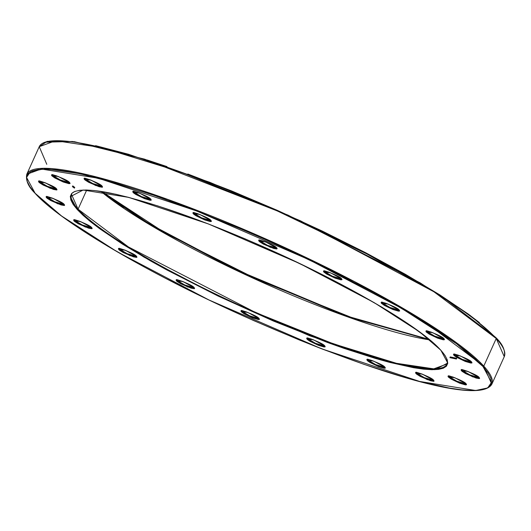 <?xml version="1.0" encoding="UTF-8"?>
<svg xmlns="http://www.w3.org/2000/svg" width="531" height="531" viewBox="0 0 531 531"><rect width="100%" height="100%" fill="white"/><g stroke="black" fill="none" stroke-linecap="round" stroke-linejoin="round"><path stroke-width="0.8" d="M415.793 373.412L427.296 379.658L433.774 380.369A0.637 0.597 137.8 0 1 433.555 380.216A0.637 0.597 -42.2 0 0 433.774 380.369L434.053 381.165L433.654 381.324L430.548 380.78L420.2 376.393L416.457 374.023L415.521 372.623L417.705 372.662L422.271 374.123L429.367 377.395L433.774 380.369L422.271 374.123L415.793 373.412A0.637 0.597 -42.2 0 0 416.616 373.061A0.637 0.597 137.8 0 1 415.793 373.412M433.681 380.369L424.296 377.607L416.616 373.061A9.578 1.48 24.3 0 1 416.297 372.516L416.616 373.061L416.848 372.536L416.616 373.061A9.578 1.48 24.3 0 0 425.523 378.152A9.578 1.48 24.3 0 0 433.681 380.369M461.346 370.684L472.849 376.93L479.327 377.641A0.637 0.597 137.8 0 1 479.108 377.488A0.637 0.597 -42.2 0 0 479.327 377.641L479.606 378.437L479.208 378.59L476.101 378.052L465.753 373.658L462.01 371.295L461.067 369.888L463.258 369.928L467.824 371.395L474.92 374.667L479.327 377.641L467.824 371.395L461.346 370.684A0.637 0.597 -42.2 0 0 462.169 370.326A0.637 0.597 137.8 0 1 461.346 370.684M479.234 377.641L469.849 374.879L462.169 370.326A9.578 1.48 24.3 0 1 461.851 369.788L462.169 370.326L462.401 369.808L462.169 370.326A9.578 1.48 24.3 0 0 471.077 375.417A9.578 1.48 24.3 0 0 479.234 377.641M426.187 331.935L437.69 338.181L444.168 338.891A0.637 0.597 137.8 0 1 443.949 338.738A0.637 0.597 -42.2 0 0 444.168 338.891L444.447 339.681L443.312 339.827L437.69 338.181L429.101 334.059L426.187 331.935L425.908 331.138L427.043 330.992L430.96 332.014L439.761 335.911L444.168 338.891L432.665 332.645L426.187 331.935A0.637 0.597 -42.2 0 0 427.01 331.576A0.637 0.597 137.8 0 1 426.187 331.935M444.075 338.884L434.69 336.123L427.01 331.576A9.578 1.48 24.3 0 1 426.692 331.032L427.01 331.576L427.243 331.052L427.01 331.576A9.578 1.48 24.3 0 0 435.918 336.667A9.578 1.48 24.3 0 0 444.075 338.884M323.744 271.958L335.247 278.204L341.725 278.914A0.637 0.597 137.8 0 1 341.506 278.762A0.637 0.597 -42.2 0 0 341.725 278.914L342.004 279.704L340.869 279.85L335.247 278.204L326.658 274.082L323.744 271.958L323.472 271.162L324.6 271.016L328.516 272.045L337.318 275.934L341.725 278.914L330.222 272.668L323.744 271.958A0.637 0.597 -42.2 0 0 324.567 271.6A0.637 0.597 137.8 0 1 323.744 271.958M341.665 278.881L332.399 276.213L324.567 271.6A9.578 1.48 24.3 0 1 324.249 271.062L324.567 271.6L324.799 271.082L324.567 271.6A9.578 1.48 24.3 0 0 333.475 276.691A9.578 1.48 24.3 0 0 341.632 278.908M193.151 213.668L204.654 219.914L211.132 220.624A0.637 0.597 137.8 0 1 210.913 220.471A0.637 0.597 -42.2 0 0 211.132 220.624L211.411 221.42L210.276 221.566L204.654 219.914L196.058 215.792L193.815 214.278L192.872 212.878L195.056 212.911L197.924 213.754L206.725 217.65L211.132 220.624L199.629 214.378L193.151 213.668A0.637 0.597 -42.2 0 0 193.974 213.309A0.637 0.597 137.8 0 1 193.151 213.668M211.039 220.624L201.654 217.863L193.974 213.309A9.578 1.48 24.3 0 1 193.649 212.772L193.974 213.309L194.207 212.792L193.974 213.309A9.578 1.48 24.3 0 0 202.882 218.4A9.578 1.48 24.3 0 0 211.039 220.624M84.283 179.332L95.786 185.578L102.264 186.288A0.637 0.597 137.8 0 1 102.045 186.135A0.637 0.597 -42.2 0 0 102.264 186.288L102.543 187.085L102.144 187.237L99.038 186.7L88.697 182.306L84.947 179.936L84.011 178.535L86.195 178.575L90.768 180.042L97.857 183.314L102.264 186.288L90.768 180.042L84.283 179.332A0.637 0.597 -42.2 0 0 85.106 178.974A0.637 0.597 137.8 0 1 84.283 179.332M102.171 186.288L92.786 183.52L85.106 178.974A9.578 1.48 24.3 0 1 84.787 178.436L85.106 178.974L85.338 178.456L85.106 178.974A9.578 1.48 24.3 0 0 94.014 184.065A9.578 1.48 24.3 0 0 102.171 186.288M38.73 182.06L50.233 188.306L56.711 189.016A0.637 0.597 137.8 0 1 56.492 188.863A0.637 0.597 -42.2 0 0 56.711 189.016L56.99 189.813L56.591 189.972L53.485 189.428L43.144 185.04L39.394 182.671L38.458 181.27L40.641 181.303L45.215 182.77L52.303 186.042L56.711 189.016L45.215 182.77L38.73 182.06A0.637 0.597 -42.2 0 0 39.553 181.702A0.637 0.597 137.8 0 1 38.73 182.06M56.651 188.99L47.385 186.321L39.553 181.702A9.578 1.48 24.3 0 1 39.234 181.164L39.553 181.702L39.792 181.184L39.553 181.702A9.578 1.48 24.3 0 0 48.467 186.793A9.578 1.48 24.3 0 0 56.618 189.016M118.685 249.49L130.188 255.73L136.666 256.44A0.637 0.597 137.8 0 1 136.447 256.287A0.637 0.597 -42.2 0 0 136.666 256.44L136.945 257.236L136.547 257.396L133.434 256.851L123.092 252.464L119.349 250.094L118.406 248.694L120.59 248.734L125.163 250.194L132.259 253.466L136.666 256.44L125.163 250.194L118.685 249.49A0.637 0.597 -42.2 0 0 119.508 249.132A0.637 0.597 137.8 0 1 118.685 249.49M136.573 256.44L127.188 253.679L119.508 249.132A9.578 1.48 24.3 0 1 119.183 248.588L119.508 249.132L119.74 248.608L119.508 249.132A9.578 1.48 24.3 0 0 128.416 254.223A9.578 1.48 24.3 0 0 136.573 256.44M241.2 311.664L252.703 317.91L259.181 318.62A0.637 0.597 137.8 0 1 258.962 318.467A0.637 0.597 -42.2 0 0 259.181 318.62L259.453 319.41L258.325 319.556L252.703 317.91L244.107 313.788L241.2 311.664L240.921 310.867L242.056 310.721L245.972 311.743L254.774 315.64L259.181 318.62L247.678 312.374L241.2 311.664A0.637 0.597 -42.2 0 0 242.023 311.305A0.637 0.597 137.8 0 1 241.2 311.664M259.088 318.613L249.703 315.852L242.023 311.305A9.578 1.48 24.3 0 1 241.698 310.761L242.023 311.305L242.255 310.781L242.023 311.305A9.578 1.48 24.3 0 0 250.931 316.396A9.578 1.48 24.3 0 0 259.088 318.613M306.931 339.077L318.427 345.323L324.912 346.033A0.637 0.597 137.8 0 1 324.693 345.88A0.637 0.597 -42.2 0 0 324.912 346.033L325.184 346.829L324.049 346.975L318.427 345.323L309.839 341.201L307.588 339.687L306.652 338.287L308.836 338.32L311.704 339.163L320.498 343.059L324.912 346.033L313.409 339.787L306.931 339.077A0.637 0.597 -42.2 0 0 307.748 338.718A0.637 0.597 137.8 0 1 306.931 339.077M324.813 346.033L315.434 343.272L307.748 338.718A9.578 1.48 24.3 0 1 307.429 338.181L307.748 338.718L307.987 338.201L307.748 338.718A9.578 1.48 24.3 0 0 316.662 343.809A9.578 1.48 24.3 0 0 324.813 346.033M39.241 146.695L47.186 141.372L74.406 141.697L144.658 159.181L287.968 215.101L420.127 282.831L470.021 315.328L496.153 337.862C502.824 344.473 505.532 350.739 504.264 356.659L491.806 384.258L483.781 366.111A0.637 0.597 137.8 0 1 482.958 366.47L491.514 382.307L487.717 387.915L475.696 390.504L419.59 381.437L321.567 348.781L208.836 299.915L117.411 251.92L61.569 216.004L35.106 193.238A0.637 0.597 137.8 0 1 34.887 193.085A0.637 0.597 -42.2 0 0 35.106 193.238L42.314 200.406L51.607 208.344L62.897 216.973L76.079 226.206L107.587 246.132L144.91 267.345L165.314 278.191L208.623 299.816L231.118 310.389L253.871 320.671L299.318 339.959L321.567 348.781L364.054 364.359L402.505 376.685L419.742 381.477L449.432 388.088L461.592 389.84L471.8 390.537L479.964 390.166L485.998 388.732L489.841 386.256L491.467 382.745L490.856 378.251L488.009 372.808L482.958 366.47L475.749 359.295L466.45 351.356L455.16 342.727L441.978 333.495L427.037 323.744L392.455 303.075L373.147 292.355L331.437 270.657L286.946 249.311L264.186 239.03L241.379 229.14L196.49 210.92L154.01 195.348L115.559 183.022L82.624 174.414L68.632 171.619L56.472 169.86L46.257 169.163L38.099 169.535L32.066 170.969L28.216 173.451L26.59 176.956L27.207 181.449L30.055 186.899L35.106 193.238L26.55 177.4L30.347 171.785L42.367 169.197L98.474 178.27L196.49 210.92L309.228 259.792L400.646 307.788L456.487 343.703L482.958 366.47A0.637 0.597 -42.2 0 0 483.781 366.111A255.112 39.467 24.3 0 1 491.806 384.258C478.73 406.122 361.936 369.078 239.82 314.379C145.023 271.573 59.339 220.903 34.893 193.092C28.276 186.593 25.568 180.328 26.776 174.294A255.112 39.467 24.3 0 1 235.718 225.96A255.112 39.467 24.3 0 1 483.781 366.111L496.239 338.512L504.264 356.659A255.112 39.467 -155.7 0 0 496.239 338.512L483.781 366.111L421.428 319.35L354.243 281.47L263.98 238.14L167.683 199.377L89.414 175.197L43.15 168.314L26.776 174.294L39.241 146.695L55.616 140.715L101.872 147.591L180.142 171.779L276.445 210.541L366.709 253.864L433.887 291.751L496.239 338.512A255.112 39.467 -155.7 0 0 248.183 198.362A255.112 39.467 -155.7 0 0 39.241 146.695L46.794 164.318M77.247 209.539L98.733 228.018L144.067 257.177L218.281 296.139L309.799 335.811L389.369 362.315L434.916 369.676L447.759 363.025L440.81 350.168A0.637 0.597 137.8 0 1 440.591 350.015A0.637 0.597 -42.2 0 0 440.81 350.168L444.912 355.312L447.221 359.733L447.719 363.383L446.405 366.231L443.279 368.242L438.38 369.403L431.756 369.702L423.466 369.138L413.596 367.717L389.495 362.348L375.497 358.458L344.287 348.455L327.375 342.435L273.359 321.016L218.115 296.059L166.389 269.702L150.718 261L122.648 244.22L99.815 228.808L90.648 221.805L83.102 215.36L77.247 209.539L73.145 204.389L70.835 199.968L70.338 196.324L71.658 193.476L74.778 191.459L79.677 190.297L86.301 189.998L94.591 190.563L115.824 194.26L128.562 197.353L157.68 205.889L190.689 217.272L208.265 223.896L244.698 238.684L281.689 255.059L317.81 272.39L351.668 290.006L381.968 307.23L407.549 323.399L427.415 337.895L434.962 344.34L440.81 350.168L419.324 331.683L373.997 302.531L299.776 263.568L208.265 223.896L128.688 197.386L83.141 190.025L70.304 196.682L77.247 209.539A0.637 0.597 -42.2 0 0 78.07 209.181A0.637 0.597 137.8 0 1 77.247 209.539M446.989 364.027L433.767 368.853L396.425 363.297L333.242 343.776L255.504 312.48L128.402 246.928L78.07 209.181A205.942 31.86 24.3 0 1 71.592 194.525L78.07 209.181L86.699 190.065L78.07 209.181A205.942 31.86 24.3 0 0 278.317 322.317A205.942 31.86 24.3 0 0 446.989 364.027C448.224 360.688 446.1 356.016 440.597 350.022C420.326 326.824 345.615 283.142 265.414 247.698C202.855 220.146 151.541 202.032 111.477 193.35C82.697 187.211 71.426 191.147 71.592 194.525M73.889 220.816L85.391 227.062L91.876 227.772A0.637 0.597 137.8 0 1 91.657 227.62A0.637 0.597 -42.2 0 0 91.876 227.772L92.148 228.562L91.75 228.722L88.644 228.184L78.303 223.79L74.552 221.42L73.617 220.02L75.8 220.06L80.373 221.527L87.462 224.792L91.876 227.772L80.373 221.527L73.889 220.816A0.637 0.597 -42.2 0 0 74.712 220.458A0.637 0.597 137.8 0 1 73.889 220.816M91.777 227.766L82.391 225.005L74.712 220.458A9.578 1.48 24.3 0 1 74.393 219.92L74.712 220.458L74.951 219.94L74.712 220.458A9.578 1.48 24.3 0 0 83.626 225.549A9.578 1.48 24.3 0 0 91.777 227.766M176.332 280.793L187.835 287.039L194.313 287.749A0.637 0.597 137.8 0 1 194.094 287.596A0.637 0.597 -42.2 0 0 194.313 287.749L194.592 288.539L194.193 288.698L191.087 288.154L180.746 283.766L176.996 281.397L176.06 279.996L178.243 280.036L182.817 281.503L189.906 284.769L194.313 287.749L182.817 281.503L176.332 280.793A0.637 0.597 -42.2 0 0 177.155 280.434A0.637 0.597 137.8 0 1 176.332 280.793M194.22 287.742L184.834 284.981L177.155 280.434A9.578 1.48 24.3 0 1 176.836 279.89L177.155 280.434L177.387 279.91L177.155 280.434A9.578 1.48 24.3 0 0 186.062 285.525A9.578 1.48 24.3 0 0 194.22 287.742M46.343 197.585L57.846 203.831L64.324 204.541A0.637 0.597 137.8 0 1 64.105 204.389A0.637 0.597 -42.2 0 0 64.324 204.541L64.603 205.331L64.205 205.49L61.092 204.946L50.75 200.559L47.007 198.189L46.064 196.789L48.248 196.828L52.821 198.295L59.917 201.561L64.324 204.541L52.821 198.295L46.343 197.585A0.637 0.597 -42.2 0 0 47.166 197.227A0.637 0.597 137.8 0 1 46.343 197.585M64.231 204.535L54.846 201.773L47.166 197.227A9.578 1.48 24.3 0 1 46.841 196.682L47.166 197.227L47.398 196.702L47.166 197.227A9.578 1.48 24.3 0 0 56.074 202.318A9.578 1.48 24.3 0 0 64.231 204.535M51.806 175.774L63.308 182.02L69.787 182.73A0.637 0.597 137.8 0 1 69.568 182.578A0.637 0.597 -42.2 0 0 69.787 182.73L70.065 183.52L68.93 183.666L63.308 182.02L54.72 177.898L51.806 175.774L51.527 174.978L53.717 175.018L56.578 175.861L65.379 179.75L69.787 182.73L58.284 176.484L51.806 175.774A0.637 0.597 -42.2 0 0 52.629 175.416A0.637 0.597 137.8 0 1 51.806 175.774M69.694 182.724L60.308 179.963L52.629 175.416A9.578 1.48 24.3 0 1 52.31 174.878L52.629 175.416L52.861 174.898L52.629 175.416A9.578 1.48 24.3 0 0 61.536 180.507A9.578 1.48 24.3 0 0 69.694 182.724M132.989 192.388L144.492 198.634L150.97 199.344A0.637 0.597 137.8 0 1 150.751 199.191A0.637 0.597 -42.2 0 0 150.97 199.344L151.249 200.141L150.114 200.287L144.492 198.634L135.896 194.512L133.653 192.999L132.71 191.598L133.845 191.452L137.761 192.474L146.563 196.37L150.97 199.344L139.467 193.098L132.989 192.388A0.637 0.597 -42.2 0 0 133.812 192.036A0.637 0.597 137.8 0 1 132.989 192.388M150.877 199.344L141.492 196.583L133.812 192.036A9.578 1.48 24.3 0 1 133.493 191.492L133.812 192.036L134.044 191.512L133.812 192.036A9.578 1.48 24.3 0 0 142.72 197.127A9.578 1.48 24.3 0 0 150.877 199.344M258.882 241.087L270.385 247.333L276.863 248.043A0.637 0.597 137.8 0 1 276.644 247.891A0.637 0.597 -42.2 0 0 276.863 248.043L277.182 248.515L276.744 248.993L273.631 248.455L263.29 244.061L259.546 241.691L258.604 240.291L260.787 240.331L265.361 241.797L272.456 245.063L276.863 248.043L265.361 241.797L258.882 241.087A0.637 0.597 -42.2 0 0 259.705 240.729A0.637 0.597 137.8 0 1 258.882 241.087M276.797 248.01L267.531 245.342L259.705 240.729A9.578 1.48 24.3 0 1 259.38 240.191L259.705 240.729L259.938 240.211L259.705 240.729A9.578 1.48 24.3 0 0 268.613 245.82A9.578 1.48 24.3 0 0 276.77 248.037M381.397 303.261L392.9 309.507L399.378 310.217A0.637 0.597 137.8 0 1 399.159 310.064A0.637 0.597 -42.2 0 0 399.378 310.217L399.651 311.013L398.522 311.153L392.9 309.507L384.305 305.385L381.397 303.261L381.119 302.464L383.302 302.504L386.17 303.347L394.971 307.243L399.378 310.217L387.876 303.971L381.397 303.261A0.637 0.597 -42.2 0 0 382.22 302.902A0.637 0.597 137.8 0 1 381.397 303.261M399.285 310.21L389.9 307.449L382.22 302.902A9.578 1.48 24.3 0 1 381.895 302.365L382.22 302.902L382.453 302.385L382.22 302.902A9.578 1.48 24.3 0 0 391.128 307.993A9.578 1.48 24.3 0 0 399.285 310.21M453.739 355.166L465.236 361.412L471.72 362.122A0.637 0.597 137.8 0 1 471.501 361.969A0.637 0.597 -42.2 0 0 471.72 362.122L471.993 362.912L470.858 363.058L465.236 361.412L456.647 357.29L454.397 355.77L453.461 354.369L455.644 354.409L458.512 355.252L467.307 359.142L471.72 362.122L460.218 355.876L453.739 355.166A0.637 0.597 -42.2 0 0 454.556 354.808A0.637 0.597 137.8 0 1 453.739 355.166M471.621 362.115L462.242 359.354L454.556 354.808A9.578 1.48 24.3 0 1 454.237 354.27L454.556 354.808L454.795 354.29L454.556 354.808A9.578 1.48 24.3 0 0 463.47 359.899A9.578 1.48 24.3 0 0 471.621 362.115M448.27 376.977L459.773 383.223L466.251 383.926A0.637 0.597 137.8 0 1 466.032 383.78A0.637 0.597 -42.2 0 0 466.251 383.926L466.53 384.723L465.395 384.869L459.773 383.223L451.184 379.101L448.27 376.977L447.998 376.18L449.133 376.034L453.049 377.056L461.844 380.953L466.251 383.926L454.755 377.687L448.27 376.977A0.637 0.597 -42.2 0 0 449.093 376.618A0.637 0.597 137.8 0 1 448.27 376.977M466.158 383.926L456.773 381.165L449.093 376.618A9.578 1.48 24.3 0 1 448.775 376.074L449.093 376.618L449.332 376.094L449.093 376.618A9.578 1.48 24.3 0 0 458.007 381.709A9.578 1.48 24.3 0 0 466.158 383.926M367.094 360.357L378.59 366.602L385.075 367.313A0.637 0.597 137.8 0 1 384.856 367.16A0.637 0.597 -42.2 0 0 385.075 367.313L385.347 368.109L384.212 368.248L378.59 366.602L370.001 362.481L367.751 360.967L366.815 359.56L368.999 359.6L371.866 360.443L380.661 364.339L385.075 367.313L373.572 361.067L367.094 360.357A0.637 0.597 -42.2 0 0 367.91 359.998A0.637 0.597 137.8 0 1 367.094 360.357M385.008 367.286L375.742 364.618L367.91 359.998A9.578 1.48 24.3 0 1 367.591 359.46L367.91 359.998L368.149 359.48L367.91 359.998A9.578 1.48 24.3 0 0 376.824 365.089A9.578 1.48 24.3 0 0 384.975 367.313M72.701 185.877L74.798 187.43M450.195 356.925L456.76 358.286M45.075 142.208L72.468 141.472L128.422 154.236L209.752 182.279L300.632 220.889L440.226 295.123L495.941 337.716A0.637 0.597 137.8 0 1 496.239 338.512A0.637 0.597 -42.2 0 0 496.16 337.869M456.428 359.029L449.863 357.655M74.466 188.16L72.369 186.607M101.016 191.452L147.333 223.272L236.176 270.319L347.792 316.927L429.838 339.92A205.942 31.86 -155.7 0 1 258.643 280.713A205.942 31.86 -155.7 0 1 101.016 191.452M429.221 339.409L347.314 316.204L236.992 270.12L148.667 223.485L101.813 191.578M479.433 322.602L468.143 313.98L440.02 294.997L405.432 274.328L365.726 252.763L322.417 231.138L277.169 210.283L231.722 190.994L187.828 174.009M166.986 166.595L147.16 159.997M128.542 154.269L95.607 145.667M163.701 232.246L135.624 215.467M123.497 207.555L112.791 200.061M416.317 372.377L416.165 372.543C413.271 370.684 432.36 377.568 433.562 380.223L433.747 380.481M461.87 369.649L461.718 369.808C458.824 367.956 477.913 374.84 479.115 377.495L479.301 377.747M426.705 330.893L426.559 331.059C423.665 329.2 442.754 336.09 443.956 338.745L444.142 338.997M324.268 270.916L324.116 271.082C321.228 269.23 340.311 276.113 341.513 278.768L341.698 279.021M193.669 212.632L193.523 212.792C190.629 210.94 209.718 217.823 210.92 220.478L211.106 220.73M84.807 178.297L84.655 178.456C81.767 176.604 100.85 183.487 102.052 186.142L102.237 186.394M39.254 181.025L39.108 181.184C36.214 179.332 55.297 186.215 56.498 188.87L56.684 189.129M119.203 248.448L119.057 248.614C116.163 246.756 135.252 253.639 136.454 256.294L136.64 256.553M241.718 310.622L241.572 310.788C238.678 308.929 257.767 315.819 258.969 318.474L259.155 318.726M307.449 338.041L307.303 338.201C304.409 336.349 323.498 343.232 324.7 345.887L324.886 346.139M74.413 219.774L74.267 219.94C71.373 218.088 90.456 224.971 91.657 227.626L91.85 227.879M176.856 279.751L176.704 279.917C173.816 278.058 192.899 284.948 194.1 287.603L194.286 287.855M46.861 196.543L46.715 196.709C43.821 194.85 62.91 201.74 64.112 204.395L64.297 204.647M52.323 174.732L52.177 174.898C49.283 173.046 68.373 179.929 69.574 182.584L69.76 182.837M133.507 191.352L133.361 191.518C130.467 189.66 149.556 196.543 150.758 199.198L150.943 199.457M259.4 240.045L259.254 240.211C256.36 238.359 275.45 245.242 276.651 247.897L276.837 248.15M381.915 302.219L381.769 302.385C378.875 300.533 397.965 307.416 399.166 310.071L399.352 310.323M454.257 354.124L454.111 354.29C451.217 352.438 470.307 359.321 471.508 361.976L471.694 362.228M448.795 375.935L448.649 376.101C445.755 374.242 464.837 381.132 466.039 383.787L466.231 384.039M367.611 359.321L367.465 359.48C364.571 357.628 383.654 364.512 384.856 367.167L385.048 367.419M429.174 339.369L355.385 319.038L258.862 280.222L165.918 233.494L101.866 191.585M194.744 210.249L195.05 209.572M86.188 175.23L86.513 174.507M326.611 342.15L326.917 341.479M438.692 369.364L439.13 368.401"/></g></svg>
